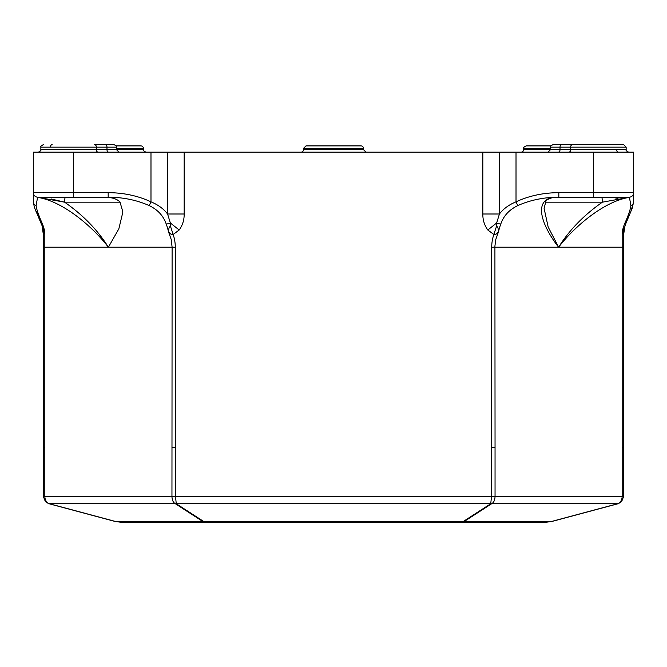 <?xml version="1.0" encoding="UTF-8"?>
<svg xmlns="http://www.w3.org/2000/svg" width="667" height="667" viewBox="0 0 667 667"><rect width="100%" height="100%" fill="white"/><g stroke="black" fill="none" stroke-linecap="round" stroke-linejoin="round"><path stroke-width="1" d="M464.199 521.494L491.654 503.727C493.772 502.559 494.906 500.142 495.047 496.481L491.504 496.481L490.737 503.727A5.002 4.486 57.1 0 0 491.654 503.727L617.7 503.727A5.002 1.859 75 0 0 618.084 503.727L551.784 521.494L618.401 503.635L621.611 501.617L623.645 496.481L622.178 496.481C621.994 500.142 620.502 502.559 617.7 503.727L551.409 521.494L464.199 521.494L461.13 522.344L464.199 521.494A5.002 4.486 -122.9 0 1 463.282 521.494L461.13 522.344L205.87 522.344L203.718 521.494A5.002 4.486 122.9 0 1 202.801 521.494L115.591 521.494L49.3 503.727A5.002 1.859 -75 0 1 48.916 503.727L45.389 501.617L43.355 496.481L45.389 501.617L48.599 503.635L115.216 521.494L121.686 522.344L115.591 521.494A5.002 1.859 105 0 1 115.216 521.494L121.686 522.344L545.314 522.344L551.784 521.494A5.002 1.859 -105 0 1 551.409 521.494L545.314 522.344M202.801 521.494L205.87 522.344L202.801 521.494L175.346 503.727A5.002 4.486 -57.1 0 0 176.263 503.727L175.496 496.481L171.953 496.481C172.094 500.142 173.228 502.559 175.346 503.727L49.3 503.727C46.498 502.559 45.006 500.142 44.822 496.481L43.355 496.481L43.355 447.307L44.822 447.307L44.831 231.841L41.104 223.478A4.502 1.476 -20.3 0 0 42.505 224.004C38.794 215.85 36.66 209.713 36.085 205.594L37.585 197.365C62.906 201.201 92.788 226.788 108.388 247.207C97.64 230.023 83.05 215.016 64.616 202.184L51.067 198.949M461.13 522.344L463.282 521.494L203.718 521.494L205.87 522.344M623.645 229.998L623.645 234.501A30.015 28.548 180 0 1 624.771 226.763L622.169 231.841L622.178 447.307L623.645 447.307L623.645 496.481L621.611 501.617L618.084 503.727M171.953 447.307L175.496 447.307L175.288 247.207A77.114 54.527 0 0 0 173.162 234.501L179.181 229.998L170.343 222.97L170.502 226.313L173.162 234.501C172.019 235.076 170.477 234.192 168.526 231.841L171.202 239.428L172.103 247.207L171.953 496.481L44.822 496.481L44.822 447.307M556.995 245.072L558.612 247.207L491.712 247.207L491.504 447.307L495.047 447.307L494.914 246.09L495.798 239.428L498.474 231.841C498.382 228.498 497.724 226.655 496.498 226.313L493.838 234.501C494.981 235.076 496.523 234.192 498.474 231.841A50.025 35.376 90 0 1 500.8 224.004C503.585 215.85 509.246 209.713 517.784 205.594C528.347 200.875 539.928 198.132 552.534 197.365C532.8 201.192 542.604 226.788 558.612 247.207C574.195 226.788 604.135 201.184 629.415 197.365L630.915 205.594C630.348 209.713 628.206 215.85 624.495 224.004A50.025 35.376 -90 0 0 622.169 231.841L623.645 228.948M630.023 197.182L593.63 197.182L630.023 197.182L602.384 202.184A5.002 0.884 90 0 0 601.492 197.182L623.645 197.182M558.821 197.182L593.63 197.182L593.63 192.68L558.821 192.68L558.821 197.182L553.81 197.232M549.108 197.182L549.808 197.182M64.616 202.184A5.002 0.884 -90 0 1 65.508 197.182L36.977 197.182L64.616 202.184L120.043 202.184C117.35 198.999 112.164 197.332 104.494 197.182M179.181 229.998C182.6 225.238 184.259 219.902 184.167 213.999L167.575 213.999C163.557 208.779 158.021 204.736 150.984 201.851A77.114 54.527 0 0 0 108.179 192.68L73.37 192.68L73.37 152.159L33.35 152.159L33.35 192.68A4.502 4.502 0 0 0 37.852 197.182L108.179 197.182C123.078 197.257 136.76 200.067 149.216 205.594C157.754 209.713 163.415 215.85 166.2 224.004A50.025 35.376 -90 0 1 168.526 231.841C168.618 228.498 169.276 226.663 170.502 226.313M37.852 197.182L36.977 197.182M561.797 144.656A2.501 1.768 90 0 0 560.022 147.157L626.146 147.157L623.645 144.656L553.001 144.656L604.244 144.656M116.166 145.906L140.904 145.906A2.501 2.501 0 0 1 143.405 148.407L143.405 149.658C142.88 150.217 143.713 151.05 145.906 152.159C143.713 151.05 142.88 150.217 143.405 149.658L96.365 149.658L96.365 147.157A2.501 1.768 -90 0 0 94.597 144.656L113.999 144.656C116.158 145.689 116.992 146.523 116.5 147.157L106.978 147.157A2.501 1.768 -90 0 0 105.203 144.656M73.37 152.159L150.984 152.159L150.984 201.851L149.216 205.594M184.167 213.999L184.167 152.159L150.984 152.159M184.167 152.159L482.833 152.159L482.833 213.999C482.741 219.902 484.4 225.238 487.819 229.998L493.838 234.501A77.114 54.527 180 0 0 491.712 247.207M558.821 192.68A77.114 54.527 180 0 0 516.016 201.851L516.016 152.159L482.833 152.159M516.016 152.159L593.63 152.159L593.63 192.68L633.65 192.68A4.502 4.502 0 0 1 629.148 197.182A4.502 4.502 0 0 0 633.65 192.68L633.65 152.159L593.63 152.159M623.645 144.656L626.146 147.157L626.146 149.658L523.595 149.658A2.501 2.501 0 0 1 521.094 152.159A2.501 2.501 0 0 0 523.595 149.658L523.595 148.407L550.5 148.407M550.834 145.906L526.096 145.906C523.903 147.015 523.07 147.849 523.595 148.407M333.5 145.906L305.986 145.906L303.485 148.407L363.515 148.407A2.501 2.501 0 0 0 361.014 145.906L333.5 145.906M363.515 148.407L363.515 149.658L303.485 149.658A2.501 2.501 0 0 1 300.984 152.159M625.846 222.97L628.648 213.999M120.043 202.184L122.886 211.981L118.843 228.831L108.388 247.207L43.355 247.207L43.355 229.998M36.952 211.281L41.154 222.97M43.355 247.207L43.355 447.307M42.229 226.763A30.015 28.548 0 0 1 43.355 234.501L44.831 231.841A50.025 35.376 90 0 0 42.505 224.004M73.37 197.182L73.37 192.68L33.35 192.68L33.35 201.851A4.502 4.069 0 0 0 36.085 205.594M36.243 211.798L41.087 223.42A4.502 1.476 -20.3 0 0 41.096 223.47C36.402 210.697 34.767 211.131 33.35 201.859L33.35 201.859M167.575 152.159L167.575 213.974L170.343 222.97A4.502 1.476 159.7 0 1 166.2 224.004M618.017 198.566L615.199 199.1M99.416 234.634L103.143 239.545M37.06 197.232L37.577 197.365M108.179 192.68L108.179 197.182M496.498 226.313L496.657 222.97L487.819 229.998M500.8 224.004A4.502 1.476 20.3 0 1 496.657 222.97L499.425 213.999L482.833 213.999M517.784 205.594L516.016 201.851C508.946 204.736 503.418 208.788 499.425 213.999L499.425 152.159M625.913 223.42A4.502 1.476 -159.7 0 1 625.904 223.47L624.862 226.513L625.896 223.478A4.502 1.476 -159.7 0 1 624.495 224.004M622.169 231.841L623.645 234.501L623.645 247.207L558.612 247.207L548.157 226.98L544.114 208.454L545.923 201.109C544.797 200.684 547.248 199.408 553.285 197.29M623.645 447.307L623.645 247.207M629.423 197.365L629.94 197.232M545.314 202.184L602.384 202.184C583.95 215.016 569.36 230.023 558.612 247.207M625.896 223.47L632.158 208.346L633.65 201.851A4.502 4.069 180 0 1 630.915 205.594M630.757 211.798L633.65 201.868L633.65 192.721M203.718 521.494L176.263 503.727L490.737 503.727L463.282 521.494M491.504 447.307L491.504 496.481L175.496 496.481L175.496 447.307M622.178 447.307L622.178 496.481L495.047 496.481L495.047 447.307M616.625 149.658A2.501 1.768 -90 0 0 618.392 152.159M50.375 147.157A2.501 1.768 -90 0 1 52.143 144.656M98.132 152.159A2.501 1.768 -90 0 1 96.365 149.658L40.854 149.658L40.854 147.157L106.978 147.157L106.978 149.658A2.501 1.768 -90 0 0 108.746 152.159M568.868 152.159A2.501 1.768 -90 0 0 570.635 149.658L570.635 147.157A2.501 1.768 -90 0 1 572.403 144.656M547.999 152.159L550.5 149.658L550.5 147.157L560.022 147.157L560.022 149.658A2.501 1.768 -90 0 1 558.254 152.159M116.5 148.407L143.405 148.407M175.288 247.207L108.388 247.207M618.401 503.635L621.611 501.617L618.401 503.635M45.389 501.617L48.599 503.635L45.389 501.617M116.5 147.157L116.5 149.658L119.001 152.159M40.854 149.658C41.379 150.217 40.545 151.05 38.352 152.159M40.854 147.157C40.328 146.598 41.162 145.765 43.355 144.656M550.5 147.157C549.983 146.582 550.817 145.748 553.001 144.656M626.146 149.658C625.621 150.217 626.455 151.05 628.648 152.159M303.485 149.658L303.485 148.407M363.515 149.658L366.016 152.159M43.355 234.501L42.138 226.513M624.862 226.513L623.645 234.501"/></g></svg>
